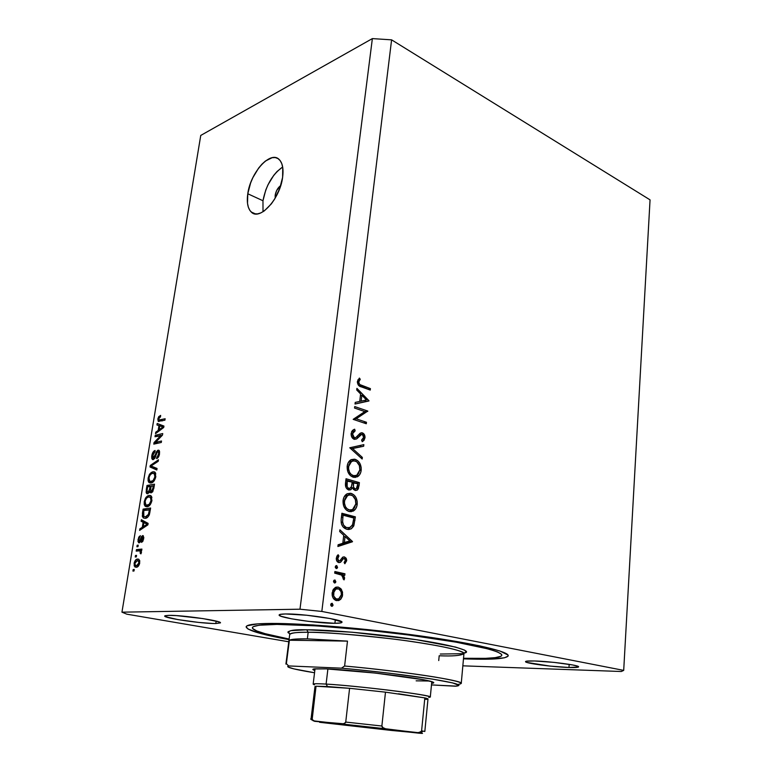 <?xml version="1.0" encoding="UTF-8"?>
<svg xmlns="http://www.w3.org/2000/svg" width="772" height="772" viewBox="0 0 772 772"><rect width="100%" height="100%" fill="white"/><g stroke="black" fill="none" stroke-linecap="round" stroke-linejoin="round"><path stroke-width="1.16" d="M275.189 195.171C276.029 190.838 277.872 187.635 280.728 185.56L276.637 190.559L275.189 195.171L276.492 195.779L275.189 195.171L275.179 198.153L275.189 195.171M282.668 166.993C272.555 174.154 265.983 185.405 262.972 200.749L247.783 193.762C250.417 172.552 270.644 150.058 279.271 159.592C282.581 163.066 283.691 168.981 282.61 177.348L279.715 188.522L274.523 199.253L271.319 203.905L264.342 210.862L260.849 212.908L257.53 213.883L254.528 213.776L251.942 212.599L249.867 210.409L248.372 207.282L247.513 203.374L247.783 193.762L250.601 183.003L252.849 177.676L258.63 168.074L261.949 164.166L265.394 161.049L272.169 157.681L275.237 157.565L277.93 158.549L280.139 160.576L281.77 163.606L282.745 167.514L282.61 177.348C280.014 199.118 259.46 221.284 251.218 212.001C247.735 208.44 246.586 202.36 247.783 193.762L262.972 200.749L263.011 211.75L262.972 200.749L265.751 190.086L267.981 184.817L273.751 175.34L277.071 171.48L282.668 166.993M508.208 655.785C509.231 651.693 475.34 643.558 421.454 636.07C367.694 628.582 303.714 623.293 271.599 623.429C255.001 623.525 246.509 624.673 246.123 626.845L246.123 626.845C246.953 630.261 261.264 634.526 289.046 639.641L259.682 633.243L248.073 629.064L246.143 626.767L247.079 625.803L257.829 623.844L280.352 623.506L313.171 624.963L381.706 631.1L448.86 640.191L479.74 645.865L499.841 650.97L508.005 655.042L508.092 656.113L504.531 657.783L490.741 659.105L468.536 659.018L468.594 658.391L468.536 659.018L463.48 658.854L468.536 659.018C493.453 659.751 506.673 658.67 508.208 655.785L508.217 655.689M568.964 667.49L569.176 664.354L568.964 667.49L549.944 666.082L526.986 662.453L525.568 661.527L526.369 661.208L534.485 660.977C550.378 661.343 579.946 665.31 578.585 666.863C578.305 667.471 575.101 667.683 568.964 667.49C552.897 667.027 524.516 663.216 525.529 661.614C525.732 661.035 528.714 660.822 534.485 660.977L554.084 662.395L572.467 664.933L577.446 666.139L578.46 667.037L568.964 667.49M334.903 623.303L335.337 619.626L334.903 623.303L308.279 621.344L291.594 618.835L280.95 616.239L279.165 614.888L280.082 614.416L285.437 613.962C301.968 613.528 344.148 619.791 341.967 622.271C341.764 622.936 339.41 623.284 334.903 623.303C317.977 623.535 277.621 617.571 279.136 614.985C279.29 614.358 281.394 614.02 285.437 613.962L306.696 615.226L330.348 618.575L341.832 621.923L340.606 622.936L334.903 623.303M215.813 623.535L216.16 621.103L215.813 623.535L212.425 623.467L198.549 622.406L177.927 619.607L165.498 616.683L165.015 615.738L168.798 615.352C182.018 614.985 222.471 620.92 220.435 622.879L215.813 623.535C202.235 623.757 163.268 618.063 164.697 616.008L168.798 615.352L176.344 615.602L202.968 618.594L218.322 621.711L220.445 622.84L215.813 623.535M321.827 611.443L623.699 670.385L650.053 199.861L391.597 39.845L321.827 611.443L391.597 39.845L372.365 38.6L200.749 135.438L121.947 612.167L299.98 609.204L372.365 38.6L299.98 609.204L321.827 611.443L299.98 609.204L121.947 612.167L200.749 135.438L372.365 38.6L391.597 39.845L650.053 199.861L623.699 670.385L621.325 671.505L462.843 665.831L621.325 671.505L623.699 670.385L321.827 611.443M364.828 411.592L354.541 408.06L354.724 406.574L367.781 411.071L356.172 418.81L366.468 422.274L366.295 423.751L353.19 419.36L364.828 411.592L353.19 419.36L366.295 423.751L366.468 422.274L356.172 418.81L367.781 411.071L354.724 406.574L354.541 408.06L364.828 411.592M354.165 439.307L351.771 437.02L351.106 433.816L352.36 430.544L354.657 429.203L355.159 430.834L353.479 431.818L352.514 433.796L352.833 436.238L353.808 437.521L355.738 437.627L360.013 433.343L361.595 432.725L364.075 434.115L365.011 437.55L364.037 440.31L362.242 441.68L361.595 440.059L363.409 438.303L363.67 436.431L362.956 434.79L361.798 434.289L356.799 438.785L354.165 439.307L356.539 438.959L360.997 434.52L362.29 434.366L363.66 437.348L361.595 440.059L362.242 441.68L364.982 437.946C365.137 435.447 364.287 433.748 362.415 432.86L360.312 433.131L355.738 437.627L354.367 437.801L352.514 433.796L355.159 430.834L354.657 429.203L353.286 429.811L351.154 433.353C350.98 436.257 351.984 438.245 354.165 439.307M349.764 447.77L363.844 444.633L363.66 446.245L352.601 448.551L362.348 457.41L362.164 459.022L349.764 447.77L362.164 459.022L362.348 457.41L352.601 448.551L363.66 446.245L363.844 444.633L349.764 447.77M347.197 466.182L348.104 462.891L351.163 459.649L354.531 459.176L357.812 460.807L359.877 463.374L361.2 467.581L360.881 471.972L359.491 474.934L355.274 477.453L350.546 475.764L347.892 471.856L347.197 466.182C346.946 471.769 348.944 475.436 353.171 477.202L357.407 476.797C359.559 475.513 360.813 473.323 361.2 470.245C361.392 464.754 359.405 461.116 355.226 459.35L352.032 459.871L353.73 460.652L352.032 459.871L355.226 459.35L350.942 459.774C348.838 461.029 347.593 463.171 347.197 466.182M343.067 500.517L343.984 497.168L347.082 493.8L350.488 493.24L353.798 494.804L355.882 497.351L357.214 501.578L356.886 506.027L355.487 509.057L351.221 511.72L348.404 511.296L346.445 510.128L343.762 506.249L343.067 500.517C342.816 506.181 344.823 509.848 349.098 511.518L353.171 511.122C355.458 509.79 356.809 507.513 357.214 504.27C357.417 498.702 355.409 495.074 351.183 493.395L347.979 493.81L349.996 494.765L347.979 493.81L351.183 493.395L347.053 493.819C344.814 495.113 343.492 497.351 343.067 500.517M339.902 529.824L352.466 541.751L337.895 546.499L338.097 544.781L342.807 543.256L343.752 535.305L339.69 531.541L339.902 529.824L339.69 531.541L343.752 535.305L342.807 543.256L338.097 544.781L337.895 546.499L352.495 541.529L349.262 541.79L352.466 541.751L349.243 542.012L337.991 545.679L349.262 541.79L352.495 541.529L339.902 529.824M330.725 604.563L331.198 603.559L332.298 603.357L332.906 605.595L331.941 606.319L330.937 605.692L330.725 604.563L331.709 606.3L333.06 605.026L332.076 603.289L330.725 604.563M338.184 587.067L340.867 588.689L342.536 592.143L342.363 596.322L340.819 599.168L338.561 600.597L335.559 600.317L333.079 597.904L332.192 595.453L332.819 590.213L335.27 587.502L338.184 587.067L335.521 587.376L332.143 592.761C331.931 596.968 333.398 599.603 336.573 600.645L340.375 599.583L342.623 594.961L341.552 589.625L339.825 589.683L341.552 589.625L338.184 587.067L336.09 587.154L338.184 587.067M333.533 581.239L333.996 580.254L335.096 580.071L335.695 582.291L334.508 582.976L333.552 581.827L335.106 582.918L335.849 581.741L334.874 579.994L333.533 581.239M334.691 573.133L334.884 571.531L344.939 573.789L344.756 575.381L343.279 575.053L344.544 577.581L344.051 579.897L343.086 578.788L343.077 576.53L341.871 575.179L334.691 573.133L341.504 574.947L344.051 579.897L344.553 578.585L343.279 575.053L344.756 575.381L344.939 573.789L334.884 571.531L334.691 573.133M335.27 566.802L335.926 565.693L336.824 565.664L337.422 567.883L336.245 568.549L335.289 567.391L336.853 568.481L337.576 567.333L336.602 565.587L335.27 566.802M344.428 556.911L346.174 558.252L346.696 560.115L344.852 563.753L344.119 562.479L345.451 560.154L344.544 558.59L343.337 558.725L340.886 561.939L339.188 562.634L337.21 561.572L336.274 558.851L336.92 556.129L338.126 554.721L338.927 555.994L337.576 559.179L338.908 560.974L340.037 560.665L342.575 557.307L344.428 556.911L342.826 557.133L339.699 560.887L338.908 560.974L337.567 558.31L338.927 555.994L338.126 554.721L336.312 558.098C336.187 560.453 337.007 561.948 338.773 562.576L340.394 562.334L343.337 558.725L344.293 558.503L345.431 560.491L344.119 562.479L344.852 563.753L346.657 560.781L345.364 560.858L346.657 560.781L344.428 556.911L343.106 556.998L344.428 556.911M346.802 529.274L343.058 526.929L341.436 523.966L341.099 520.424L341.89 513.255L355.381 516.854L353.586 526.253L351.414 528.704L348.867 529.505L346.802 529.274L351.038 528.917L353.846 525.703L355.381 516.854L341.89 513.255L341.243 518.659C340.626 524.275 342.478 527.816 346.802 529.274M345.489 483.378L346.039 478.736L359.395 482.635L358.353 488.734L357.301 490.056L355.458 490.5L353.508 489.458L352.476 487.634L350.922 489.68L348.259 489.815L346.01 487.479L345.489 483.378C345.161 486.649 346.223 488.84 348.654 489.95L350.816 489.738L352.476 487.634L355.081 490.413L357.05 490.22L359.009 485.945L359.395 482.635L346.039 478.736L345.489 483.378M356.915 388.364L368.968 400.967L355.033 404.026L355.226 402.405L359.723 401.43L360.611 393.971L356.722 389.976L356.915 388.364L356.722 389.976L360.611 393.971L359.723 401.43L355.226 402.405L355.033 404.026L368.968 400.967L355.033 404.017L368.987 400.764L356.915 388.364M358.729 382.034L359.694 384.514L370.415 388.625L370.242 390.082L358.469 385.286L357.397 381.464L359.376 378.068L360.273 379.293L358.729 382.034L360.273 379.293L359.376 378.068L357.397 381.464C357.475 384.62 358.845 386.444 361.508 386.936L370.242 390.082L370.415 388.625L361.817 385.517L359.482 386.058L361.817 385.517C360.003 385.267 358.98 384.109 358.729 382.034L357.349 382.362L358.729 382.034M288.776 641.783L126.84 614.174L121.947 612.167L126.84 614.174L288.776 641.783M160.962 435.369L155.008 436.73L155.24 435.292L162.738 433.565L162.487 435.109L155.539 442.346L161.522 441.015L161.29 442.472L153.792 444.122L154.043 442.578L160.962 435.369L154.043 442.578L153.792 444.122L161.29 442.472L161.522 441.015L155.539 442.346L162.487 435.109L162.738 433.565L155.24 435.292L155.008 436.73L161.956 435.659L160.962 435.369M153.242 459.639L151.843 458.684L151.688 456.513L152.538 453.096L154.053 450.993L155.085 450.472L154.94 451.909L152.972 454.312L152.952 458.095L154.419 457.304L156.359 451.9L157.72 450.327L158.733 450.192L159.457 451.022L159.457 454.254L158.424 457.063L156.571 458.616L158.704 453.569L158.356 451.726L157.237 452.006L154.95 458.085L153.242 459.639L155.384 457.111L156.176 454.592L155.452 454.399L152.962 458.095L152.644 455.625L154.94 451.909L155.085 450.472C153.474 450.993 152.383 452.73 151.794 455.673L152.605 455.895L151.794 455.673L152.383 459.475L153.242 459.639M156.803 470.003L150.029 466.983L150.279 465.477L158.463 459.784L158.221 461.299L151.042 465.989L157.054 468.469L156.803 470.003L157.054 468.469L151.042 465.989L158.221 461.299L158.463 459.784L150.279 465.477L150.029 466.983L153.628 467.938L153.763 467.07L153.628 467.938L150.029 466.983L156.803 470.003M148.118 478.051L149.353 474.577L151.37 472.358L154.101 471.769L155.442 472.85L155.519 477.964L152.731 482.268L150.675 483.021L149.073 482.577L148.108 480.84L148.118 478.051L148.571 482.008L151.023 482.982C153.194 482.703 154.786 480.599 155.819 476.671L154.825 472.097L152.769 471.769L149.971 473.68L151.013 473.95L149.971 473.68L148.118 478.051L148.938 478.264L148.118 478.051M144.248 501.626L145.483 498.133L147.5 495.942L150.241 495.431L151.582 496.57L151.65 501.761L148.842 506.046L146.786 506.75L145.184 506.249L144.229 504.454L144.248 501.626L144.692 505.65L147.143 506.721C149.305 506.5 150.907 504.415 151.939 500.459L150.897 495.74L148.9 495.392L146.101 497.236L147.201 497.506L146.101 497.236L144.248 501.626L145.068 501.819L144.248 501.626M143.129 522.258L141.102 521.283L141.363 519.73L148.118 523.387L147.877 524.863L139.607 530.393L139.867 528.839L142.299 527.305L143.129 522.258L142.299 527.305L139.867 528.839L139.607 530.393L147.877 524.863L148.118 523.387L141.363 519.73L141.102 521.283L144.76 522.123L144.846 521.621L144.76 522.123L141.102 521.283L146.786 523.098L143.129 522.258M133.99 571L132.919 571.077L133.17 569.553L134.241 569.475L133.99 571L134.241 569.475L133.17 569.553L132.919 571.077L133.99 571M136.287 567.246L134.203 565.972L134.309 562.402L136.055 559.603L138.535 559.14L139.732 560.684L139.529 563.878L138.304 566.214L136.287 567.246C137.841 567.256 138.989 565.818 139.742 562.923L138.921 559.333L137.58 559.044C136.017 559.024 134.859 560.462 134.096 563.367L134.839 563.512L134.096 563.367L134.907 566.957L136.287 567.246M136.306 556.902L135.235 556.988L135.486 555.473L136.547 555.386L136.306 556.902L136.547 555.386L135.486 555.473L135.235 556.988L136.306 556.902M139.018 550.861L136.2 551.121L136.451 549.606L141.903 549.095L141.652 550.619L140.774 550.697L141.488 552.067L140.929 553.871L140.234 553.37L140.33 551.227L139.018 550.861L140.186 551.083L140.234 553.37L140.929 553.871L141.459 552.405L140.774 550.697L141.652 550.619L141.903 549.095L136.451 549.606L136.2 551.121L139.018 550.861M137.985 546.663L136.914 546.769L137.165 545.264L138.227 545.157L137.985 546.663L138.227 545.157L137.165 545.264L136.914 546.769L137.985 546.663M139.192 542.822L137.947 541.423L138.748 537.148L140.359 535.662L138.786 539.464L139.442 541.297L141.604 536.386L142.984 535.604L143.804 537.524L142.897 541.22L141.546 542.398L142.888 538.914L142.395 537.129L140.533 541.77L139.192 542.822L142.53 537.09L142.888 538.914L141.546 542.398L143.679 538.779L143.225 535.71L142.666 535.585L139.857 540.931L139.028 541.269L138.786 539.464L140.359 535.662L138.024 539.445L138.767 539.599L138.024 539.445L138.545 542.677L139.192 542.822L138.545 542.677M145.29 518.302L143.399 517.973L142.318 516.285L143.109 509.124L150.617 508.044L149.054 515.378L147.491 517.356L145.29 518.302C146.854 518.321 148.234 517.037 149.44 514.432L150.617 508.044L143.109 509.124L142.415 513.341L143.235 513.534L142.415 513.341L143.312 517.916L145.29 518.302M147.761 493.771L146.564 493.356L146.13 492.275L146.998 485.463L154.496 484.179L152.846 491.494L151.003 492.864L149.922 491.513L147.761 493.771L149.922 491.513L151.235 492.845L153.773 488.608L154.496 484.179L146.998 485.463L146.275 489.824L147.095 490.027L146.275 489.824L146.796 493.578L147.761 493.771M158.964 425.623L156.938 424.957L157.189 423.461L163.953 426.067L163.722 427.476L155.51 433.681L155.751 432.185L158.173 430.458L158.964 425.623L158.173 430.458L155.751 432.185L155.51 433.681L163.722 427.476L163.953 426.067L157.189 423.461L156.938 424.957L160.48 425.98L160.672 424.812L160.48 425.98L156.938 424.957L162.516 426.655L158.964 425.623M157.835 418.955L158.714 416.677L160.644 415.404L160.508 416.812L158.887 418.115L158.916 420.036L165.15 418.752L164.909 420.19L158.221 421.338L157.835 418.955L158.231 421.338L164.909 420.19L165.15 418.752L158.916 420.026L158.694 418.8L160.508 416.812L160.644 415.404L158.714 416.677L159.929 417.034L158.714 416.677L157.835 418.955L158.656 419.196L157.835 418.955M134.193 569.746L133.17 569.553L134.193 569.746M137.879 566.619L137.734 565.972L137.879 566.619M137.329 560.568L138.391 560.79L138.96 562.952L139.713 563.097L138.96 562.952L136.49 565.722L138.4 566.108L135.438 565.5L134.859 563.338L137.329 560.568L135.264 562.074L134.878 564.554L136.152 565.731L138.246 564.737L138.95 561.736L137.329 560.568M136.499 555.686L135.486 555.473L136.499 555.686M140.041 551.005L140.137 550.378L136.451 549.606L141.71 550.233L140.137 550.378L140.041 551.005M141.093 553.553L140.234 553.37L141.093 553.553M141.43 552.52L140.504 552.327L141.43 552.52M141.305 551.285L140.186 551.083M138.178 545.476L137.165 545.264L138.178 545.476M140.61 541.616L139.307 541.326L140.61 541.616M140.803 541.143L139.857 540.931L140.803 541.143M141.305 539.676L140.388 539.474L141.305 539.676M142.926 541.162L141.701 540.892L142.926 541.162M143.631 539.078L142.888 538.914L143.631 539.078M143.804 537.37L142.724 537.129L143.804 537.37M141.421 529.187L139.867 528.839L141.421 529.187M143.737 527.633L142.299 527.305L143.737 527.633M146.757 523.291L144.76 522.123L146.757 523.291M147.587 523.474L143.92 522.644L147.954 524.391L145.522 525.24L146.854 525.549L145.522 525.24L143.254 526.707L144.654 527.015L143.254 526.707L143.92 522.644L147.587 523.474M146.738 510.06L143.109 509.124L146.748 509.983L150.386 509.462L146.738 510.06M146.304 518.051L145.937 516.97L146.304 518.051M143.737 510.485L150.318 509.867L149.488 509.665L149.073 512.203L149.903 512.396L149.073 512.203L148.591 514.268L149.43 514.461L148.591 514.268L145.551 516.806L147.587 517.279L143.814 516.478L143.737 510.485L143.245 515.638L144.007 516.593L145.551 516.806L148.282 514.914L149.488 509.665L143.737 510.485M150.617 497.207L151.582 496.579L150.617 497.207M151.129 495.933L148.9 495.392L151.129 495.933M148.079 506.461L144.692 505.65L148.079 506.461M148.253 506.384L147.886 505.438L148.253 506.384M148.649 496.878L150.308 497.129L151.061 500.603L151.881 500.806L151.061 500.603L149.208 504.348L150.289 504.608L147.404 505.226L149.314 505.679L145.879 504.956L145.117 501.482C145.879 498.577 147.056 497.043 148.649 496.878L146.574 498.114L145.329 500.517L145.068 503.334L146.4 505.197L149.208 504.348L150.945 501.173L150.762 497.641L148.649 496.878M150.598 486.437L146.998 485.463L150.598 486.437M153.589 485.868L154.236 485.762L153.589 485.868M152.383 492.121L149.922 491.513L152.383 492.121M151.119 486.196L154.197 486.022L153.367 485.81L152.972 488.242L153.802 488.444L152.972 488.242L151.351 491.378L152.702 491.716L150.858 491.291L150.53 490.259L151.119 486.196L150.54 489.902L151.032 491.378L152.219 490.78L153.367 485.81L151.119 486.196M147.626 486.785L151.061 486.553L150.241 486.341L149.797 489.072L150.617 489.274L149.797 489.072L148.002 492.295L149.353 492.623L147.404 492.179L146.998 491.127L147.626 486.785L147.085 490.075L147.317 492.111L148.909 491.687L150.241 486.341L147.626 486.785M154.593 473.574L155.519 472.985L154.593 473.574M155.133 472.387L152.769 471.769L155.133 472.387M151.708 482.799L148.571 482.008L151.708 482.799M152.036 482.664L151.717 481.757L152.036 482.664M152.518 473.246L154.217 473.477L154.931 476.845L155.741 477.048L154.931 476.845L153.088 480.589L154.139 480.85L153.088 480.589L151.283 481.496L153.107 481.969L149.72 481.245L148.996 477.878C149.749 475.002 150.926 473.458 152.518 473.246L150.444 474.529L149.208 476.932L148.948 479.711L150.279 481.506L153.088 480.589L154.815 477.405L154.622 473.931L152.518 473.246M151.389 465.777L150.279 465.477L151.389 465.777M156.899 469.386L153.628 467.938L156.899 469.386M154.68 458.52L153.464 458.192L154.68 458.52M158.125 450.182L155.452 454.399L156.176 454.592L157.034 452.257L158.366 451.736L158.636 454.061L156.571 458.616C158.038 458.114 159.022 456.513 159.534 453.83L158.993 450.337L158.125 450.182L159.129 450.452L158.125 450.182M158.086 457.545L156.716 457.169L158.086 457.545M159.447 454.274L158.636 454.061L159.447 454.274M157.942 436.064L155.24 435.292L157.942 436.064M158.328 443.118L155.539 442.346L158.328 443.118M157.025 443.408L154.043 442.578L157.025 443.408M157.005 432.542L155.751 432.185L157.005 432.542M159.341 430.786L158.173 430.458L159.341 430.786M162.516 426.655L160.48 425.98L162.516 426.675M163.317 426.916L159.765 425.883L163.78 427.177L163.056 426.964L161.377 428.122L162.458 428.441L161.377 428.122L159.129 429.772L160.258 430.1L159.129 429.772L159.765 425.883L163.317 426.916M161.898 420.933L159.022 420.084L161.898 420.933M162.535 420.779L159.987 420.026L162.535 420.779M147.211 524.227L143.92 522.644L143.254 526.707L147.211 524.227M163.056 426.964L159.765 425.883L159.129 429.772L163.056 426.964M330.734 605.074L333.06 605.026L330.734 605.074M341.349 594.99L342.623 594.961L341.349 594.99M337.731 599.091L337.142 599.67L340.375 599.583L337.142 599.67L335.907 600.462L337.731 599.091M335.55 587.357L337.451 588.602L335.55 587.357M335.144 588.901L334.363 588.737M334.315 599.188L335.019 599.072M341.388 594.691L338.734 598.821L333.948 599.101L336.756 599.033C334.344 598.232 333.234 596.225 333.398 593.012L332.114 593.06L333.398 593.012L335.936 588.92L337.982 588.679C340.384 589.49 341.513 591.497 341.388 594.691L341.05 591.67L338.754 588.93L335.666 589.065L333.919 591.082L333.697 596.042L335.984 598.773L337.943 599.062L339.439 598.387L341.388 594.691M333.552 581.837L335.849 581.741L333.552 581.837M334.778 572.399L341.707 573.953L344.939 573.789L341.707 573.953L341.591 574.995L341.707 573.953L334.778 572.399M341.793 575.13L343.279 575.053L341.793 575.13M343.154 578.653L344.553 578.585L343.154 578.653M335.299 567.459L337.576 567.333L335.299 567.459M341.301 558.86L343.337 558.725L341.301 558.86M340.24 560.453L342.083 560.327L340.24 560.453M338.57 560.993L337.721 562.084L338.57 560.993M338.387 562.46L340.394 562.334L338.387 562.46M336.92 556.129L338.927 555.994L336.92 556.129M336.293 558.388L337.567 558.31L336.293 558.388M336.891 561.099L338.908 560.974L336.891 561.099M342.228 557.616L343.019 558.59L342.228 557.616M348.761 541.326L349.262 541.79L348.761 541.326M349.851 540.969L342.845 542.89L344.302 542.774L345.045 536.511L343.598 536.636L345.045 536.511L349.851 540.969L345.045 536.511L344.302 542.774L349.851 540.969M341.755 514.432L352.167 517.192L355.381 516.854L352.119 517.587L341.755 514.432M353.528 520.492L354.975 520.338L353.528 520.492M351.974 525.886L353.846 525.703L351.974 525.886M349.658 527.691L347.419 529.409M347.641 529.312L349.465 527.923M343.096 515.194L353.827 518.041L352.688 524.468L350.295 527.421L346.995 527.71C344.621 527.102 343.154 525.288 342.614 522.258L341.147 522.412L342.614 522.258L342.865 517.192L341.398 517.346L342.865 517.192L343.096 515.194L341.639 515.349L343.096 515.194L342.565 521.621L343.559 525.134L346.213 527.459L349.542 527.73L352.486 524.95L353.827 518.041L343.096 515.194M355.767 504.444L357.214 504.27L355.767 504.444M351.897 509.906L349.639 511.633L351.897 509.906M347.352 493.665L347.979 493.81L347.352 493.665M345.538 495.286L346.667 495.161M347.738 510.485L346.898 510.485M355.834 503.971L352.514 509.636L349.282 509.964C345.788 508.545 344.187 505.506 344.466 500.835L343.019 501.018L344.466 500.835L347.757 495.257L350.999 494.939C354.435 496.367 356.046 499.378 355.834 503.971L355.371 499.59L352.65 495.711L349.301 494.775L346.03 496.763L344.737 499.416L344.428 503.074L345.431 506.635L347.111 508.806L349.861 510.089L352.64 509.559L354.425 507.86L355.834 503.971M347.67 495.315L345.123 495.412M345.885 480.078L356.191 483.079L359.395 482.635L356.162 483.272L345.885 480.078M357.571 486.138L359.009 485.945L357.571 486.138M355.149 489.158L354.695 489.911M350.691 487.875L352.476 487.634L350.691 487.875M349.079 488.464L348.162 489.766L349.079 488.464M347.053 488.647L348.925 488.435M353.248 489.139L355.236 488.879L353.238 489.149M357.861 483.764L356.317 488.801L355.236 488.879C353.528 487.798 352.939 486.022 353.47 483.552L352.032 483.755L353.47 483.552L353.595 482.519L352.157 482.722L357.861 483.764L353.595 482.519L353.47 486.717L354.377 488.377L355.728 488.946L357.108 487.894L357.861 483.764M352.225 482.124L351.569 486.292L350.179 488.261L346.773 488.686L348.838 488.406C347.053 487.277 346.435 485.424 346.975 482.867L345.518 483.069L346.975 482.867L347.236 480.676L345.788 480.888L352.225 482.124L347.236 480.676L347.139 486.611L348.22 488.107L349.726 488.444L351.376 486.794L352.225 482.124M359.752 470.466L361.2 470.245L359.752 470.466M356.133 475.61L353.972 477.385L356.133 475.61M350.17 461.173L350.729 461.173M353.479 475.822L352.418 476.237M351.81 476.334L353.73 475.774M359.839 469.916L356.722 475.33L353.354 475.668C349.899 474.182 348.307 471.132 348.577 466.529L347.139 466.761L348.577 466.529L351.685 461.193L355.052 460.865C358.449 462.37 360.041 465.381 359.839 469.916L359.366 465.574L356.674 461.675L353.364 460.662L350.131 462.544L348.847 465.14L348.548 468.739L349.542 472.281L351.212 474.471L353.923 475.803L356.674 475.359L358.44 473.718L359.839 469.916M351.521 461.289L349.012 461.453M360.64 445.299L360.466 446.795L363.66 446.245L350.893 448.793L360.466 446.795L360.64 445.299M350.942 448.841L352.601 448.551L350.942 448.841M360.678 457.68L362.348 457.41L360.678 457.68M351.974 431.442L355.159 430.834L351.656 431.567M351.096 434.057L352.514 433.796L351.096 434.057M352.495 438.149L354.367 437.801L352.495 438.149M360.08 433.295L362.415 432.86L360.08 433.295M359.684 433.642L360.775 434.568L359.684 433.642M363.448 438.226L364.982 437.946L363.448 438.226M358.15 435.34L360.466 434.916L358.15 435.34M356.336 437.203L358.893 436.73L356.336 437.203M354.715 438.419L354.078 439.007M364.616 411.727L367.781 411.071L364.616 411.727M364.596 411.727L367.742 411.38L364.567 412.036L353.19 419.331L364.596 411.727M353.277 419.399L356.172 418.81L353.277 419.399M363.564 422.844L366.468 422.274L363.564 422.844M355.226 402.405L359.723 401.43L355.226 402.405M364.731 400.34L365.812 401.45L364.731 400.34M357.986 401.807L363.284 400.658L357.986 401.807M366.459 399.964L361.151 401.122L361.856 395.245L360.418 395.563L361.856 395.245L366.459 399.964L363.284 400.658L366.459 399.964L361.856 395.245L361.151 401.122L366.459 399.964M367.819 389.213L370.415 388.625L367.819 389.213M357.861 379.872L360.273 379.293L357.861 379.872M357.397 381.416L359.038 381.03L357.397 381.416M416.137 680.827L429.367 681.02L416.137 680.827M326.199 668.88C354.763 669.922 424.05 678.424 432.195 681.801C434.491 682.593 434.308 683.104 431.625 683.326L433.787 682.651L432.388 681.869L422.612 679.621L375.153 673.059L326.199 668.88L313.77 668.957L312.853 669.488L314.831 670.463C312.226 669.642 312.187 669.102 314.725 668.832L326.199 668.88M438.728 660.562L439.191 655.756C452.527 656.345 460.778 655.65 463.943 653.681C466.558 651.105 433.584 643.867 390.95 638.753C348.722 634.111 321.133 631.959 308.173 632.278L306.735 629.778C320.177 629.749 355.873 631.602 403.65 637.904C452.604 644.427 474.838 651.636 463.76 653.131M276.974 624.403L276.424 623.448L276.974 624.403L316.51 625.88L367.887 630.241L408.263 634.951L455.885 642.13L488.522 649.02L497.622 651.964L501.655 654.424L501.8 655.457L500.748 656.335L495.219 657.647L485.54 658.352L464.445 658.284C479.981 658.738 490.924 658.419 497.293 657.329C512.193 654.781 489.236 647.033 435.939 638.859C382.864 630.685 311.174 624.258 276.974 624.403C254.133 624.635 247.204 626.739 256.179 630.705C262.21 633.233 273.192 636.012 289.124 639.052L265.066 633.667L256.738 630.946L252.714 628.553L252.444 627.52L253.409 626.613L259.074 625.233L276.974 624.403M440.301 654.038L463.943 653.681C462.717 650.478 443.717 646.193 406.921 640.837C372.027 635.983 330.32 632.413 308.173 632.278C297.693 632.075 291.536 632.799 289.712 634.449L285.91 664.074L289.384 640.22C291.14 639.197 297.133 638.753 307.352 638.869L308.173 632.278C296.197 632.239 290.04 632.963 289.712 634.449L289.722 634.439M464.387 652.967L466.23 651.751L464.619 650.14L455.605 647.09L416.311 639.698L352.167 632.229L306.735 629.778L308.173 632.278L307.352 638.869L347.487 641.117L344.611 666.024C400.957 671.013 464.734 680.769 461.251 683.432L463.943 653.681M458.645 684.272C465.661 683.317 457.526 680.865 434.25 676.938C411.225 673.194 375.25 668.793 344.611 666.024L341.475 668.176C371.428 670.829 407.655 675.172 431.114 678.897C454.891 682.805 463.345 685.218 456.445 686.134L431.471 684.918L455.47 686.221L458.944 685.411L452.604 682.892L432.571 679.128L389.783 673.242L353.151 669.266L341.475 668.176L288.66 665.937L287.734 666.448L288.361 667.124L293.987 668.899L314.542 672.759C302.209 670.781 293.978 669.112 289.857 667.751C287.522 666.94 287.116 666.332 288.66 665.937L286.373 663.679L289.384 640.22L347.487 641.117L307.352 638.869L295.174 639.119L289.384 640.22L347.487 641.117L344.611 666.024L341.475 668.176L288.66 665.937L286.373 663.679M306.735 629.778L290.803 630.666L288.043 631.795L287.975 632.509L290.011 634.005C286.2 630.849 291.777 629.441 306.735 629.778M397.503 730.901L397.165 730.312L397.503 730.901L385.247 729.646L327.627 722.881L397.503 730.901L328.274 722.901L380.731 728.392L406.815 731.557L397.503 730.901M315.024 668.803L313.162 684.137C313.355 683.616 317.668 683.596 326.102 684.079L327.511 686.53L349.591 688.306L345.74 722.071L344.109 723.818L314.947 721.357L312.149 719.581L316.037 686.231L349.591 688.306L316.037 686.231L327.511 686.53L326.102 684.079C314.773 683.452 310.904 683.693 314.493 684.812M428.75 697.434C433.652 696.817 423.49 694.81 398.265 691.394C374.227 688.238 342.652 685.044 326.102 684.079L327.897 668.957L326.102 684.079C357.783 685.777 434.279 695.389 430.293 697.068L431.789 681.676M391.172 730.418L422.487 733.352L385.537 728.768L382.352 727.369L381.87 726.027L385.479 692.156L424.832 697.898L421.599 730.843L419.852 732.493L417.671 732.609L313.191 720.807L312.081 718.857L311.058 718.867L312.081 718.857L316.037 686.231L349.591 688.306L385.479 692.156L424.832 697.898L398.516 693.787L424.832 697.898C428.363 698.699 428.923 699.171 426.52 699.316L425.719 699.345M319.56 722.283L418.993 733.188C424.06 733.603 423.616 733.41 417.671 732.609L419.775 732.512M420.972 733.014L422.593 731.373M319.724 722.303L391.25 730.428M385.479 692.156L349.591 688.306L345.74 722.071L381.87 726.027L385.479 692.156M421.599 730.843L424.832 731.431L427.987 698.998L424.832 697.898L421.599 730.843L424.687 731.46M316.037 686.231L314.995 686.52L311.058 718.867C309.987 718.867 311.174 719.687 314.619 721.328M342.15 724.011L385.537 728.768L383.327 728.121L381.87 726.027L345.74 722.071M421.348 731.538L418.221 732.657L421.348 731.538M345.489 722.785L342.643 724.039L345.489 722.785M255.532 213.94L251.218 212.001M134.907 566.957L136.345 567.246M138.391 560.79L139.8 561.08M143.312 517.916L145.068 518.321M145.339 506.364L146.912 506.741M150.308 497.129L151.93 497.535M147.143 505.255L149.228 505.757M150.511 492.69L151.167 492.854M146.796 493.578L147.635 493.781M151.244 491.388L152.682 491.745M147.877 492.304L149.334 492.661M149.16 482.645L150.656 483.021M154.217 473.477L155.819 473.892M150.887 481.545L152.972 482.075M153.348 458.201L154.661 458.558M158.366 451.736L159.659 452.093M152.383 459.475L153.088 459.658M158.231 421.338L158.974 421.56M332.278 606.242L331.555 606.252M339.178 600.365L335.945 600.452M335.936 588.92L333.533 589.007M335.106 582.918L334.401 582.947M336.853 568.481L336.158 568.52M343.559 558.6L341.378 558.745M340.259 562.402L338.541 562.508M351.038 528.917L347.825 529.225M353.171 511.122L349.957 511.479M347.757 495.257L344.949 495.624M357.05 490.22L355.236 490.452M350.816 489.738L348.867 489.998M355.409 488.917L353.286 489.207M357.407 476.797L354.203 477.26M351.685 461.193L348.857 461.646M354.184 431.287L351.55 431.789M360.997 434.52L358.44 435.003M356.539 438.959L354.358 439.355"/></g></svg>
